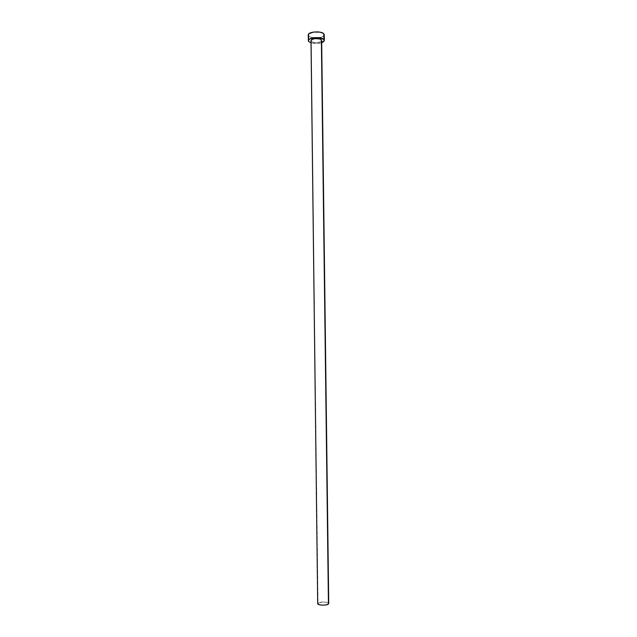 <?xml version="1.0" encoding="UTF-8"?>
<svg xmlns="http://www.w3.org/2000/svg" width="637" height="637" viewBox="0 0 637 637"><rect width="100%" height="100%" fill="white"/><g stroke="black" fill="none" stroke-linecap="round" stroke-linejoin="round"><path stroke-width="0.48" stroke-dasharray="3.19 2.39" d="M321.494 41.007L319.878 42.01L316.056 42.552L313.157 42.193L311.318 41.286C313.014 43.324 321.948 42.647 321.661 40.497L321.653 40.625M328.716 603.406L328.732 603.502C328.979 601.79 319.718 601.455 318.006 603.112L317.696 603.637M308.754 35.991C311.326 39.088 324.679 38.061 324.257 34.78L322.633 36.643L317.393 37.862L311.517 37.368L308.754 35.991L308.818 41.644L308.754 35.991L308.268 34.979M321.693 42.703C318.15 43.746 314.598 43.786 311.031 42.83L315.912 43.523L321.693 42.703M310.999 40.625L318.006 603.112L322.879 602.005L326.853 602.347L328.541 603.104"/><path stroke-width="0.96" d="M311.007 40.529L312.751 39.128L315.57 38.61L319.543 38.945L321.367 39.86L328.437 604.019L321.367 39.86C319.734 37.806 310.689 38.475 310.999 40.625L317.696 603.637C317.409 605.357 326.797 605.691 328.437 604.019L325.642 604.959L322.465 605.142L319.535 604.792L317.704 603.717L311.063 40.911M308.754 35.991L308.276 34.828L309.025 33.673L313.579 32.057L319.742 32.113L323.166 33.283L324.257 34.796L323.827 33.817L323.899 39.502L324.329 40.45L321.693 42.703L323.516 41.779L324.313 40.649L323.827 33.817C321.398 30.664 307.782 31.691 308.268 34.979L308.34 40.633C307.846 37.416 321.47 36.405 323.899 39.502L319.806 37.83L315.18 37.615L309.893 38.849L308.563 39.924L308.818 41.644L308.34 40.649M311.031 42.83L308.818 41.644L311.031 42.83M321.661 40.497L328.732 603.502M324.257 34.78L324.329 40.45"/></g></svg>
